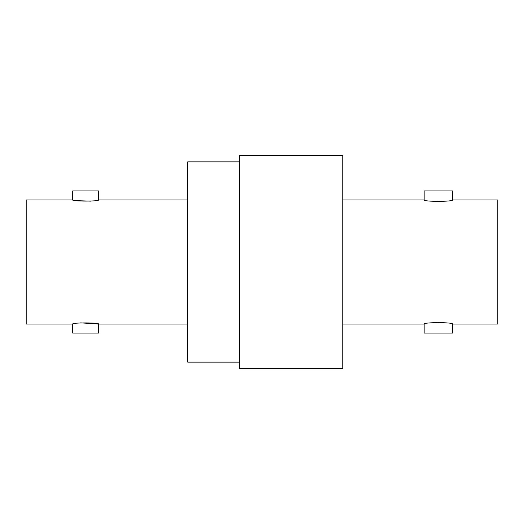 <?xml version="1.0" encoding="UTF-8"?>
<svg xmlns="http://www.w3.org/2000/svg" width="524" height="524" viewBox="0 0 524 524"><rect width="100%" height="100%" fill="white"/><g stroke="black" fill="none" stroke-linecap="round" stroke-linejoin="round"><path stroke-width="0.79" d="M239.389 155.405L239.389 368.595L342.755 368.595L342.755 155.405L239.389 155.405M452.579 324.015L452.579 333.061L424.152 333.061L424.152 324.015C423.274 322.234 453.437 322.227 452.579 324.015L497.8 324.015L497.8 199.985L452.579 199.985C453.457 201.766 423.294 201.773 424.152 199.985L342.755 199.985M424.152 324.015L342.755 324.015M452.579 199.985L452.579 190.939L424.152 190.939L424.152 199.985M239.389 161.864L187.71 161.864L187.71 362.136L239.389 362.136M187.71 199.985L98.558 199.985C99.357 201.458 71.932 201.458 72.712 199.985L26.2 199.985L26.2 324.015L72.712 324.015C71.912 322.542 99.337 322.542 98.558 324.015L80.663 322.863M187.71 324.015L98.558 324.015L98.558 333.061L72.712 333.061L72.712 324.015M98.558 199.985L98.558 190.939L72.712 190.939L72.712 199.985M438.267 322.371L432.896 322.614M438.464 201.629L443.835 201.386M76.484 200.653L90.606 201.137"/></g></svg>

